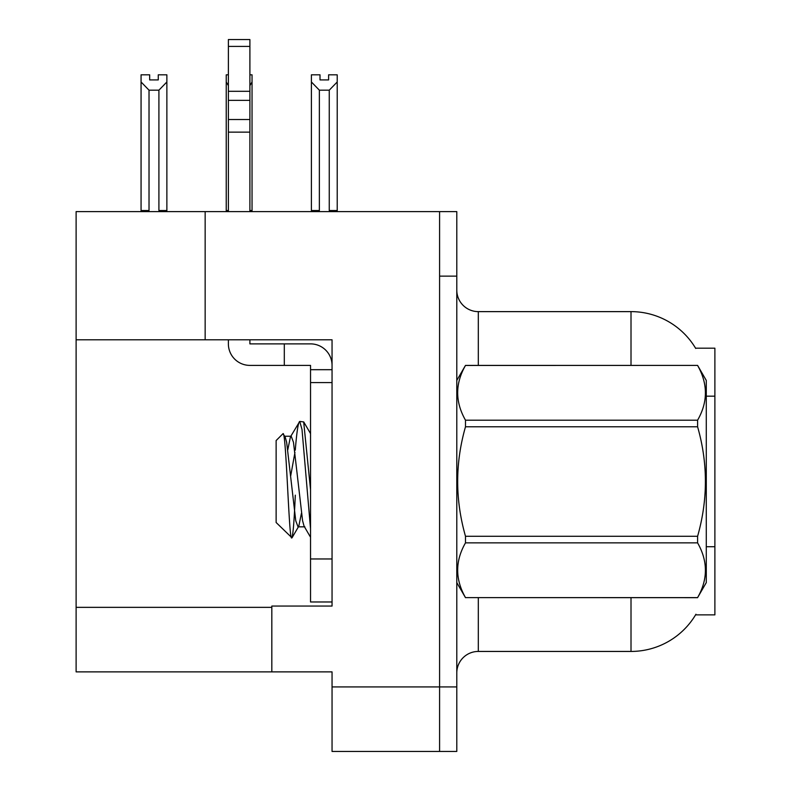<?xml version="1.0" encoding="UTF-8"?>
<svg xmlns="http://www.w3.org/2000/svg" width="791" height="791" viewBox="0 0 791 791"><rect width="100%" height="100%" fill="white"/><g stroke="black" fill="none" stroke-linecap="round" stroke-linejoin="round"><path stroke-width="1.19" d="M205.156 339.794L332.052 339.794L332.052 558.96L310.537 558.96L310.537 601.971L332.052 601.971L332.052 558.96L332.052 606.054L271.827 606.054L271.827 671.875L76.114 671.875L76.114 339.794L205.156 339.794L205.156 211.612L439.588 211.612L439.588 751.45L332.052 751.45L332.052 686.924L439.588 686.924L439.588 751.45L456.793 751.45L456.793 686.924L439.588 686.924L439.588 276.128L456.793 276.128L456.793 686.924M271.827 671.875L332.052 671.875L332.052 686.924M205.156 211.612L76.114 211.612L76.114 339.794M695.566 348.188L714.886 348.188L714.886 614.874L695.566 614.874L695.942 614.241A75.274 75.274 0 0 1 631.01 651.438A75.274 75.274 0 0 0 695.566 614.874M456.793 672.943A21.505 21.505 0 0 1 478.308 651.438L631.01 651.438L631.01 597.67M631.01 365.393L631.01 311.624A75.274 75.274 0 0 1 695.724 348.455A75.274 75.274 0 0 0 631.01 311.624L478.308 311.624A21.505 21.505 0 0 1 456.793 290.109A21.505 21.505 0 0 0 478.308 311.624L478.308 365.393M439.588 211.612L456.793 211.612L456.793 276.128M319.366 90.174L311.407 81.977L311.407 74.819L320.009 74.819L320.009 79.921L328.611 79.921L328.611 74.819L337.213 74.819L337.213 81.977L329.254 90.174L319.366 90.174L319.366 210.535L311.407 210.535L311.407 211.612M330.312 211.612L329.254 210.535L337.213 210.535L337.213 211.612L337.213 81.977M319.366 210.535L318.308 211.612M311.407 81.977L311.407 210.535L311.407 81.977M329.254 210.535L329.254 90.174M328.611 79.921L320.009 79.921M249.897 74.819L252.042 74.819L252.042 81.977L249.897 85.626M249.897 210.535L252.042 210.535L252.042 211.612M228.381 85.626L226.236 81.977L226.236 74.819L228.381 74.819M228.381 210.535L226.236 210.535L226.236 211.612M226.236 81.977L226.236 210.535M252.042 210.535L252.042 81.977M149.024 90.174L141.065 81.977L141.065 74.819L149.667 74.819L149.667 79.921L158.269 79.921L158.269 74.819L166.871 74.819L166.871 210.535L158.912 210.535L158.912 90.174L149.024 90.174L149.024 210.535L141.065 210.535L141.065 211.612M149.024 210.535L147.966 211.612M141.065 81.977L141.065 210.535M166.871 81.977L158.912 90.174M159.97 211.612L158.912 210.535M166.871 210.535L166.871 211.612M158.269 79.921L149.667 79.921M249.897 339.794L249.897 343.877L284.305 343.877L284.305 365.393L310.537 365.393L310.537 369.694L332.052 369.694M332.052 382.597L310.537 382.597L310.537 369.694M310.537 558.96L310.537 382.597M310.537 601.971L332.052 601.971M284.305 343.877L310.537 343.877A21.505 21.505 0 0 1 332.052 365.402M228.381 339.794L228.381 343.877A21.505 21.505 0 0 0 249.897 365.393L284.305 365.393M228.381 211.612L228.381 132.137L249.897 132.137L249.897 211.612M249.897 46.412L228.381 46.412L228.381 39.55L249.897 39.55L249.897 132.137M228.381 132.137L228.381 119.52L249.897 119.52M249.897 100.358L228.381 100.358L228.381 46.412M228.381 100.358L228.381 119.52M249.897 91.301L228.381 91.301M456.793 380.441L465.494 365.393L697.593 365.393L706.284 380.441L706.284 582.611L697.593 597.61C708.004 579.437 708.004 561.185 697.593 542.863L465.494 542.863C455.072 561.037 455.072 579.289 465.494 597.61L697.593 597.67M697.593 365.393L465.494 365.452C455.072 383.625 455.072 401.868 465.494 420.199L465.494 426.784C455.072 463.19 455.072 499.685 465.494 536.278L465.494 542.863M465.494 420.199L697.593 420.199C708.004 402.026 708.004 383.773 697.593 365.452M697.593 420.199L697.593 426.784L465.494 426.784M465.494 536.278L697.593 536.278C708.004 499.685 708.004 463.19 697.593 426.784M697.593 536.278L697.593 542.863M456.793 582.611L465.494 597.67M310.537 528.823L302.014 429.493L299.74 421.435L303.685 421.939L310.537 489.728M295.28 450.128C296.773 431.639 298.256 422.078 299.74 421.435L290.435 436.879L287.786 449.782M304.861 526.836L298.029 526.836L295.755 520.765L286.649 442.298L285.146 436.879L282.941 433.745L276.128 440.557L276.128 522.505L291.998 537.831L298.8 526.183L301.44 513.27M282.941 433.745C286.095 428.851 288.923 539.828 291.602 537.969C292.858 537.326 294.104 523.059 295.31 495.166M294.954 452.333L290.692 475.895M465.494 597.61L697.593 597.61M285.146 436.879L284.374 436.227L291.207 436.227L290.435 436.879M310.537 537.227L304.09 526.183L302.587 520.765L293.481 442.298L291.207 436.227M76.114 607.35L271.827 607.35M714.886 396.172L706.284 396.172M714.886 546.719L706.284 546.719M478.308 597.67L478.308 651.438M457.218 379.71A21.505 3.737 -0 0 1 456.793 378.978M310.537 433.597L303.724 421.919"/></g></svg>
